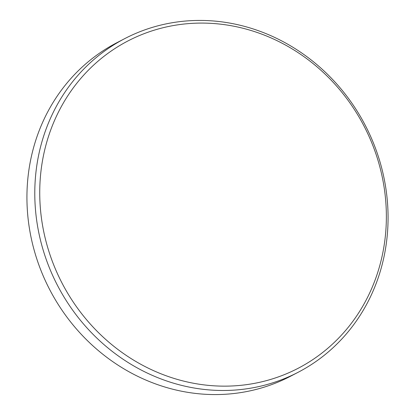 <?xml version="1.0" encoding="UTF-8"?>
<svg xmlns="http://www.w3.org/2000/svg" width="415" height="415" viewBox="0 0 415 415"><rect width="100%" height="100%" fill="white"/><g stroke="black" fill="none" stroke-linecap="round" stroke-linejoin="round"><path stroke-width="0.62" d="M124.77 38.605L116.916 42.688A188.016 173.449 62.6 0 0 27.312 209.544A188.016 173.449 62.6 0 0 290.23 376.395L298.084 372.312A188.016 173.449 -117.4 0 1 35.166 205.461A188.016 173.449 -117.4 0 1 124.77 38.605A188.016 173.449 -117.4 0 1 387.688 205.456A188.016 173.449 -117.4 0 1 298.084 372.312M385.992 204.616A184.473 170.181 62.6 0 0 201.628 23.084A184.473 170.181 62.6 0 0 40.11 204.621A184.473 170.181 62.6 0 0 224.468 386.147A184.473 170.181 62.6 0 0 385.992 204.616"/></g></svg>
